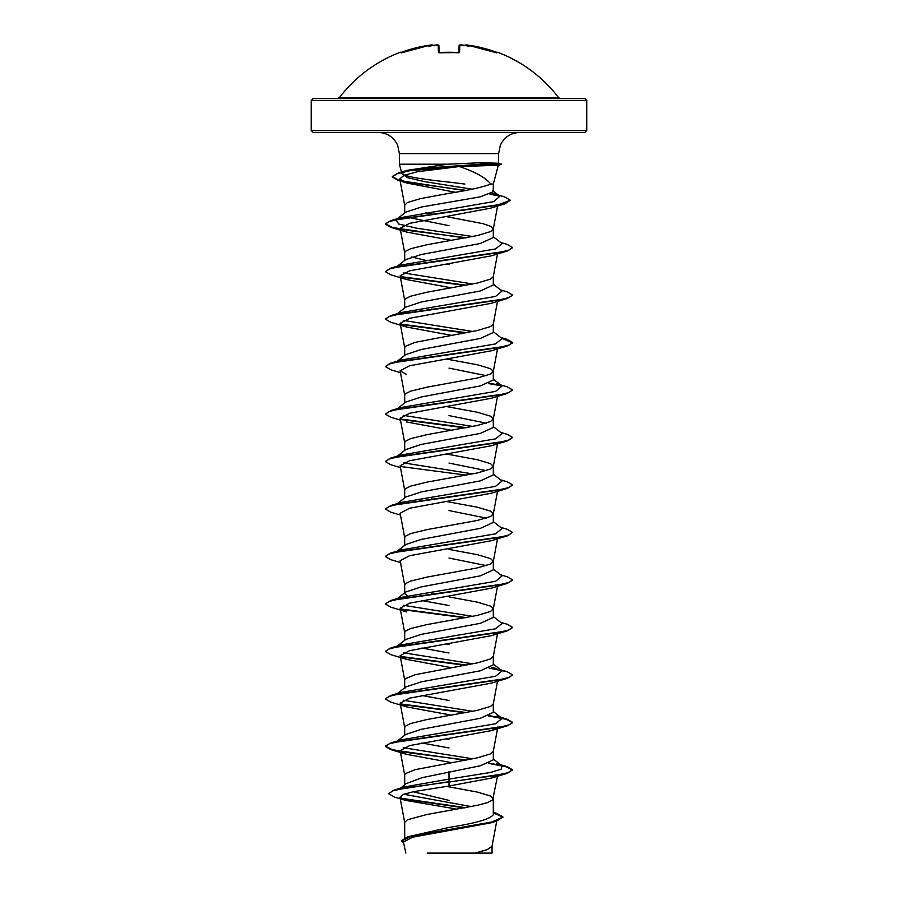 <?xml version="1.0" encoding="UTF-8"?>
<svg xmlns="http://www.w3.org/2000/svg" width="898" height="898" viewBox="0 0 898 898"><rect width="100%" height="100%" fill="white"/><g stroke="black" fill="none" stroke-linecap="round" stroke-linejoin="round"><path stroke-width="1.35" d="M458.968 52.544A0.64 0.595 1.5 0 1 459.596 52.207L458.317 52.567A137.192 123.307 180 0 0 449 52.275A137.192 123.307 180 0 0 439.683 52.567L438.404 52.207L438.213 45.012L436.81 44.934M432.982 45.45A0.64 0.629 175 0 0 432.275 44.945L430.793 45.012A137.585 137.54 180 0 0 401.642 52.207L400.272 52.275A0.64 0.64 0 0 1 400.957 52.432M497.324 52.522A0.64 0.64 26 0 1 497.582 52.567L497.728 52.275A137.776 137.776 0 0 1 558.668 97.747L339.332 97.747L337.816 98.499L423.463 98.499M497.582 52.567L496.358 52.207A137.585 137.54 180 0 0 467.207 45.012L465.703 45.169A100.542 47.605 143.3 0 1 469.115 46.348A100.542 52.87 -146.2 0 0 463.57 45.169A137.697 137.169 180 0 0 461.269 44.945L459.787 45.012L459.596 52.207M586.776 100.408L311.224 100.408L311.224 130.513L586.776 130.513L586.776 100.408L584.867 98.499L337.816 98.499M311.224 130.513L313.133 132.421L584.867 132.421L586.776 130.513M464.838 184.056L449 182.103C421.241 179.274 405.559 176.491 401.945 173.785L407.086 170.339L447.608 164.211L399.386 164.211L399.386 153.614L498.615 153.614L500.366 145.195C504.306 137.08 510.794 132.814 519.819 132.421M447.608 164.211L480.127 162.763L498.469 163.223L501.421 164.413L498.177 165.277L459.473 166.523C475.637 172.09 486.054 177.939 490.701 184.056L493.305 184.056L498.345 165.232M404.695 837.913L404.695 822.433L407.366 819.795L426.853 814.52L477.478 805.293L487.367 802.655L492.632 800.017L497.862 774.368M493.305 812.297L497.155 813.487L502.981 817.012L491.936 821.962L407.681 836.824L449 827.44C475.884 823.208 490.645 818.954 493.305 814.711L493.305 798.692L490.634 796.055L477.478 792.103L446.429 786.39M400.564 788.107L406.222 783.64L422.015 777.679L480.34 765.758L493.305 759.831L493.305 751.211L490.634 753.849L477.478 757.811L415.067 769.676L405.368 773.638L404.695 774.952L404.695 784.841M397.387 740.996L405.75 734.429L421.297 729.322L480.318 718.288L493.305 712.35L493.305 703.852M404.695 735.26L404.695 727.47L405.368 726.156L410.633 723.519L426.853 719.556L477.478 710.329L490.634 706.378L493.283 703.976L497.862 679.404M404.695 688.609L405.761 686.959L421.263 681.851L480.34 670.795L493.305 664.868L493.305 656.258L490.634 658.896L477.478 662.847L415.067 674.724L405.368 678.675L404.695 679.999L404.695 687.778M405.761 639.477L421.285 634.37L480.329 623.324L493.305 617.386L493.305 608.777L490.634 606.139L477.478 602.176L449 596.901M404.695 640.308L404.695 632.518L405.368 631.193L410.633 628.555L426.853 624.604L477.478 615.366L490.634 611.415L493.305 608.777M409.544 597.215L404.695 593.645L405.75 591.995L421.285 586.888L480.318 575.842L493.305 569.904L493.305 561.295L490.634 558.657L477.478 554.695L449 549.419M486.301 565.605L449 558.04M404.695 592.826L404.695 585.036L405.368 583.711L410.633 581.073L426.853 577.122L477.478 567.884L490.634 563.933L493.305 561.295M397.376 551.069L405.761 544.514L421.274 539.406L480.34 528.361L493.305 522.423L493.305 513.813L490.634 511.175L477.478 507.224L446.519 501.522M486.301 518.124L449 510.558M404.695 545.344L404.695 537.554L405.368 536.241L410.633 533.603L426.853 529.64L477.478 520.413L490.634 516.451L493.305 513.813M397.376 503.587L405.761 497.032L421.308 491.924L480.318 480.879L493.305 474.941L493.305 466.331L490.634 463.694L477.478 459.742L446.519 454.04M486.289 470.642L449 463.076M404.695 497.862L404.695 490.072L405.368 488.759L410.633 486.121L426.853 482.159L477.478 472.932L490.634 468.969L493.305 466.331M397.387 456.117L405.761 449.55L421.285 444.443L480.318 433.397L493.305 427.47L493.305 418.85L490.634 416.212L477.478 412.261L446.519 406.558M486.301 423.16L449 415.594M404.695 450.381L404.695 442.591L405.368 441.277L410.633 438.639L426.853 434.677L477.478 425.45L490.634 421.488L493.305 418.85M397.376 408.635L405.761 402.068L421.263 396.972L480.34 385.916L493.305 379.989L493.305 371.379L490.634 368.741L477.478 364.779L446.519 359.077M486.301 375.678L449 368.113M404.695 402.899L404.695 395.109L405.368 393.795L410.633 391.158L426.853 387.195L477.478 377.968L490.634 374.017L493.305 371.379M397.376 361.153L405.75 354.598L421.297 349.479L480.318 338.445L493.305 332.507L493.305 323.897L490.634 326.535L477.478 330.486L415.067 342.363L405.368 346.314L404.695 347.638L404.695 355.417M405.761 307.116L421.274 302.009L480.329 290.963L493.305 285.025L493.305 276.539M404.695 307.947L404.695 300.156L405.368 298.832L410.633 296.194L426.853 292.243L477.478 283.005L490.634 279.053L493.283 276.651L497.514 253.932M493.305 236.724L502.061 243.583L495.561 248.948L401.204 265.045L395.939 267.323L405.761 259.623L421.274 254.527L480.329 243.481L493.305 237.543L493.305 229.057M404.695 260.465L404.695 252.675L405.368 251.35L410.633 248.712L426.853 244.761L477.478 235.523L490.634 231.572L493.283 229.17L497.593 206.024M493.305 228.934L490.634 226.296L482.933 223.658L446.564 216.643M449 800.376L413.125 791.755M449 747.955L421.892 742.983M449 739.346L446.519 738.919M449 700.474L421.892 695.501M449 652.992L421.892 648.019M449 644.382L446.519 643.956M432.892 641.576L431.601 641.34M449 605.521L421.892 600.538M432.892 594.094L431.601 593.859M432.892 546.613L431.601 546.377M432.892 499.131L431.601 498.895M432.892 309.215L431.601 308.979M449 264.54L446.519 264.124M432.892 261.733L431.601 261.498M425.225 260.263L411.699 256.985M449 225.679L411.789 218.135M472.775 236.522L416.459 228.182L398.734 224.006L395.939 219.842L405.773 212.141L421.308 207.045L480.307 196.83L493.283 191.79L493.305 184.056M432.892 214.252L425.225 212.781M404.695 212.983L404.695 205.193L407.366 202.555L420.522 198.604L449 193.328C469.07 190.23 482.978 187.143 490.701 184.056M502.981 817.012L496.538 821.154L490.791 822.882L412.665 837.172L403.46 842.043M492.059 846.028L492.059 853.1L427.257 853.1M403.449 842.043L405.862 853.1M474.728 853.1L487.131 849.688L492.037 846.275L496.74 821.086M449 771.696L449 779.094L404.257 786.974L394.009 790.094L388.587 793.686L394.503 797.076L405.66 800.399L455.174 808.817M403.741 794.236L471.203 806.595M493.305 814.015L493.305 814.711M493.305 759.001L502.072 765.859L501.174 769.171L490.431 772.482L449 779.094L449 781.687L394.009 790.094M400.665 798.187L465.568 807.672M407.681 836.824L401.44 840.708L403.718 843.458M497.84 774.368L491.307 778.106L449 786.019L449 782.079L507.134 773.358L512.59 769.81L507.752 772.774L493.967 775.749L405.896 787.883L393.043 790.79L388.587 793.686M401.507 798.76L464.345 807.897M493.305 812.847L502.97 817.202M496.538 821.154L411.654 836.117L401.44 841.1M449 786.019L413.843 791.609L403.314 794.393L399.969 797.177L405.66 800.399M459.473 166.523L417.413 171.72L404.089 175.323L399.778 178.927L406.884 183.035L455.275 192.251M465.108 237.992L390.866 227.34L385.41 224.186L388.98 221.638L399.307 219.09L504.923 203.824L490.824 208.112L409.454 223.377L400.149 228.339L406.693 232.088L451.481 240.383M406.682 279.57L390.866 274.822L385.41 271.667L389.059 269.097L399.588 266.515L507.134 251.081L491.329 255.829L409.6 270.826L400.171 275.821L406.682 279.559L451.481 287.865M406.659 327.04L390.877 322.303L385.41 319.149L389.059 316.579L399.588 313.997L507.134 298.563L491.341 303.3L409.611 318.307L400.16 323.302L406.659 327.04L451.481 335.336M400.486 372.636L390.877 369.785L385.41 366.631L389.059 364.049L399.599 361.479L507.123 346.044L491.341 350.781L409.589 365.778L400.138 370.784L406.659 374.522M400.486 420.118L390.877 417.267L385.41 414.101L389.07 411.531L399.599 408.96L507.123 393.526L491.329 398.263L409.589 413.26L400.138 418.266L404.717 442.837M406.671 422.004L451.481 430.299M400.486 467.6L390.866 464.737L385.41 461.583L389.07 459.013L399.599 456.442L507.123 440.997L491.318 445.745L409.6 460.741L400.149 465.748M400.486 515.082L390.866 512.219L385.41 509.065L389.059 506.494L399.599 503.924L507.134 488.478L491.329 493.226L409.611 508.223L400.171 513.229M400.486 562.552L390.866 559.701L385.41 556.547L389.059 553.976L399.588 551.406L507.134 535.96L491.318 540.708L409.611 555.705L400.16 560.7M507.134 583.442L491.341 588.179L409.589 603.187L400.138 608.182L406.659 611.92L390.877 607.183L385.41 604.028L389.059 601.458L399.599 598.876L507.134 583.442L512.567 580.086M406.659 659.401L390.877 654.664L385.41 651.51L389.059 648.928L399.599 646.358L507.123 630.924L491.341 635.661L409.589 650.668L400.138 655.663L406.671 659.401L451.481 667.697M406.693 706.894L390.877 702.146L385.41 698.981L389.07 696.41L399.599 693.84L507.123 678.405L491.329 683.142L409.589 698.139L400.149 703.145L406.693 706.883L451.481 715.178M493.283 751.458L497.862 726.886L491.318 730.624L409.611 745.621L400.16 750.627L406.693 754.365L451.481 762.66M502.072 765.859L496.807 763.592L507.134 766.656L489.186 763.109M472.775 758.81L403.224 747.697M466.399 760.034L410.667 753.052L392.078 749.561L385.41 746.07L390.866 742.915L401.193 739.851L495.55 723.754L502.072 718.389L496.807 716.11L507.134 719.175L489.163 715.627M472.775 711.328L403.236 700.227M397.051 693.952L401.193 692.369L495.55 676.273L502.072 670.907L493.305 664.049M496.807 668.628L491.217 667.192M472.775 663.846L403.236 652.745M397.051 646.47L401.193 644.887L495.55 628.791L502.072 623.425L493.305 616.567M472.775 616.365L403.224 605.263M396.052 599.595L401.193 597.406L495.561 581.309L502.061 575.944L493.305 569.085M396.052 552.113L401.204 549.924L495.561 533.827L502.061 528.462L493.305 521.603M396.052 504.631L397.051 504.025M385.433 508.874L390.866 505.518L401.193 502.442L495.561 486.346L502.072 480.98L493.305 474.122M472.775 473.92L403.224 462.818M396.052 457.149L397.051 456.543M385.433 461.381L390.866 458.036L401.193 454.972L495.55 438.864L502.072 433.498L493.305 426.64M472.775 426.449L403.224 415.336M390.866 410.554L401.193 407.49L495.55 391.393L502.072 386.028L496.807 383.749L507.123 386.814L512.59 389.968L508.942 392.538L498.401 395.12L390.866 410.554L385.41 414.101M396.052 362.186L397.051 361.591M385.41 366.631L390.877 363.073L401.193 360.008L495.55 343.912L502.072 338.546L493.305 331.688M472.775 331.485L403.236 320.384M396.052 314.715L397.051 314.109M385.433 318.947L390.877 315.591L401.204 312.526L495.561 296.43L502.061 291.064L493.305 284.206M472.775 284.004L403.224 272.902M395.939 219.842L401.193 217.563L493.922 201.579L499.793 196.247L492.508 190.567M494.158 193.822L492.16 193.25M471.989 189.197L423.901 181.497L407.456 177.636L401.945 173.785M512.59 769.81L507.134 766.656M390.866 742.915L498.412 727.481L508.942 724.899L512.59 722.329L507.134 719.175M466.399 712.552L400.53 703.909M385.433 698.79L390.866 695.434L498.401 679.999L508.942 677.429L512.59 674.847L507.123 671.693L489.186 668.146M466.399 665.07L400.542 656.438M385.433 651.308L390.877 647.952L498.401 632.518L508.942 629.947L512.59 627.376L507.123 624.211L500.624 622.292M466.399 617.6L400.542 608.956M385.433 603.826L390.877 600.47L498.401 585.036L508.93 582.465L512.59 579.895L507.123 576.74L500.624 574.81M385.433 556.356L390.877 553L498.401 537.554L508.93 534.984L512.59 532.413L507.134 529.259L500.624 527.328M390.866 505.518L498.401 490.072L508.942 487.502L512.59 484.931L507.134 481.777L500.613 479.846M466.399 475.154L400.53 466.511M390.866 458.036L498.412 442.591L508.942 440.02L512.59 437.449L507.134 434.295L500.613 432.376M466.399 427.673L400.53 419.029M500.949 385.321L489.186 383.266M390.877 363.073L498.401 347.638L508.942 345.068L512.59 342.486L507.123 339.332L500.624 337.412M466.399 332.709L400.564 324.077M390.877 315.591L498.401 300.156L508.93 297.586L512.59 295.015L507.123 291.85L500.624 289.931M466.399 285.238L400.564 276.595M385.41 271.667L390.877 268.12L498.401 252.675L508.93 250.104L512.59 247.534L507.134 244.379L500.624 242.449M466.399 237.757L410.678 230.775L392.078 227.284L385.41 223.793L390.866 220.639L496.751 205.328L510.356 200.232L504.586 196.92L498.244 195.046M498.424 195.416L490.735 193.979M465.927 190.365L414.865 183.439L398.196 179.97L392.291 176.502L398.431 172.944L420.915 168.487L483.045 164.02L479.869 165.771M512.59 770.203L506.236 766.802L488.456 763.39M465.108 760.269L390.866 749.617L385.41 746.463L389.07 743.892L399.599 741.321L507.123 725.876L512.59 722.722L506.225 719.32L488.433 715.908M465.108 712.788L401.047 704.402M507.123 678.405L512.567 675.049M465.108 665.317L401.069 656.921M507.123 630.924L512.567 627.567M465.108 617.835L401.047 609.439M507.134 535.96L512.59 532.413M507.134 488.478L512.567 485.122M507.123 440.997L512.59 437.449M465.108 427.908L401.047 419.523M507.123 393.526L512.59 389.968M501.948 385.927L488.456 383.558M507.123 346.044L512.59 342.89L501.948 338.456M465.108 332.956L401.08 324.571M507.134 298.563L512.567 295.206M465.108 285.474L401.058 277.078M507.134 251.081L512.567 247.725M504.923 203.824L510.356 200.232M499.513 196.045L490.05 194.249M464.67 190.589L398.027 180.318L392.291 176.906L397.039 173.774L410.352 170.654L483.045 164.413L501.421 164.413M501.421 164.02L483.045 164.02L480.127 162.763M449 98.499L313.133 98.499L311.224 100.408M434.553 45.158L436.731 44.945A137.697 137.169 180 0 0 434.43 45.169L434.34 45.764L434.43 45.169A100.542 52.87 146.2 0 0 428.885 46.348A100.542 47.605 -143.3 0 1 432.297 45.169L432.275 44.945M438.898 45.596A0.64 0.629 178.5 0 1 438.909 45.618L439.088 52.555L438.909 45.618L436.731 44.945L438.213 45.012A0.64 0.629 178.5 0 1 438.909 45.618L439.088 52.488M458.912 52.488L459.091 45.618A0.64 0.629 1.5 0 1 459.787 45.012M432.982 45.517L430.793 45.012L401.204 52.881M433.004 45.764L432.297 45.169M439.032 52.544A0.64 0.595 178.5 0 0 438.404 52.207M439.088 52.78L458.317 52.567M463.458 45.158L459.091 45.618M463.66 45.764L463.57 45.169L463.66 45.764M465.703 45.169L464.996 45.764M465.018 45.45A0.64 0.629 5 0 1 465.725 44.945M465.018 45.517L467.207 45.012L496.796 52.881M399.386 153.614L397.634 145.195C393.694 137.08 387.206 132.814 378.181 132.421M498.615 163.268L498.615 153.614M497.065 819.346L496.819 820.671M399.778 178.927L404.717 205.429M400.138 228.35L404.717 252.91M400.138 275.832L404.717 300.392M497.514 301.414L493.283 324.133M400.138 323.314L404.717 347.874M497.514 348.895L493.283 371.615M400.138 370.784L404.717 395.356M497.514 396.377L493.283 419.097M497.514 443.859L493.283 466.578M400.138 465.748L404.717 490.319M497.514 491.341L493.283 514.049M400.138 513.229L404.717 537.79M497.514 538.811L493.283 561.531M400.138 560.711L404.717 585.271M497.514 586.293L493.283 609.012M400.138 608.182L404.717 632.753M497.514 633.775L493.283 656.494M400.138 655.663L404.717 680.235M400.138 703.145L404.717 727.717M400.138 750.627L404.717 775.199M399.969 797.177L404.717 822.68M401.934 173.729L399.386 164.211M407.086 170.339L398.431 172.944M401.193 692.369L390.866 695.434M500.624 669.773L507.123 671.693M401.193 644.887L390.877 647.952M401.193 597.406L390.877 600.47M401.204 549.924L390.877 553M401.204 265.045L390.877 268.12M401.193 217.563L390.866 220.639M502.072 718.389L493.305 711.519M397.387 693.514L405.761 686.948M397.376 646.032L405.75 639.477M395.928 599.684L405.75 591.995M502.072 386.028L493.305 379.158M397.376 313.671L405.75 307.116M406.884 183.035L398.027 180.318M406.682 232.088L390.866 227.34M491.318 730.624L507.123 725.876M406.693 754.376L390.866 749.617M491.307 778.117L507.134 773.358M558.668 97.747L560.184 98.499M400.272 52.275A137.776 137.776 0 0 0 339.332 97.747M401.642 52.207L430.793 45.012M430.984 44.979L431.893 44.9M444.184 52.32L458.912 52.78M436.978 44.922L437.809 44.9M438.931 52.443L439.683 52.522M458.317 52.522L459.069 52.443M459.114 45.495L460.135 44.9M497.728 52.275L496.931 52.6M497.391 52.533L467.207 45.012M465.063 45.327L466.073 44.9"/></g></svg>
